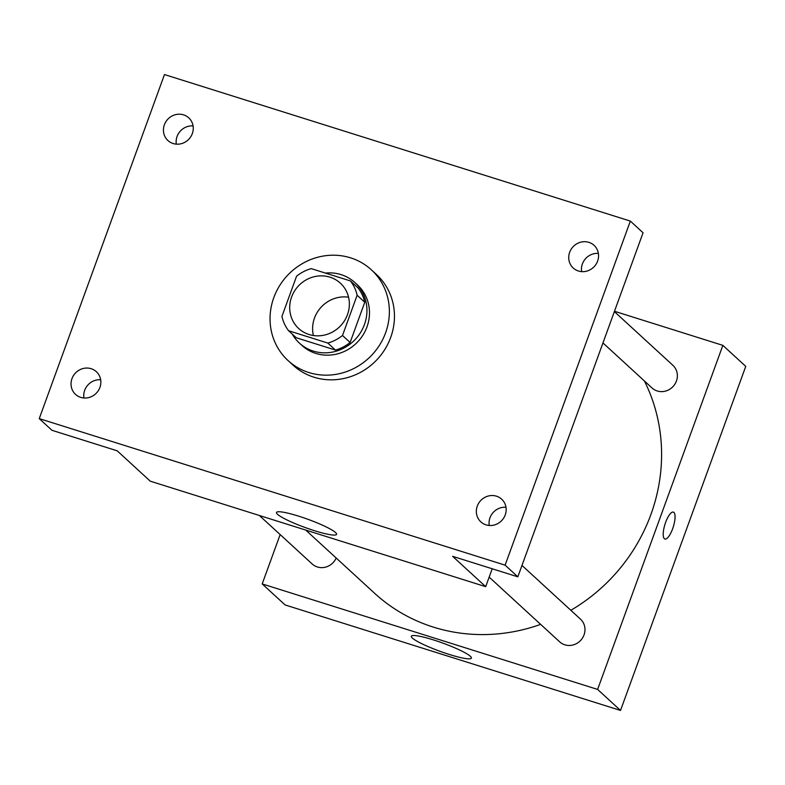 <?xml version="1.0" encoding="UTF-8"?>
<svg xmlns="http://www.w3.org/2000/svg" width="785" height="785" viewBox="0 0 785 785"><rect width="100%" height="100%" fill="white"/><g stroke="black" fill="none" stroke-linecap="round" stroke-linejoin="round"><path stroke-width="1.18" d="M313.401 335.509A30.801 29.006 132.5 0 1 314.481 318.072A30.801 29.006 132.5 0 1 348.569 297.201M291.578 297.054A30.801 29.006 132.5 0 1 340.356 283.159A30.801 29.006 132.5 0 1 340.896 325.461A30.801 29.006 132.5 0 1 298.702 328.532A30.801 29.006 132.5 0 1 291.578 297.054M288.615 330.74L327.836 343.074A39.75 37.435 132.5 0 0 342.495 335.489L357.136 295.258A39.75 37.435 132.5 0 0 350.444 280.951L311.223 268.617A39.75 37.435 132.5 0 0 296.573 276.202L281.933 316.433A39.75 37.435 132.5 0 0 288.615 330.74L296.249 337.746L335.47 350.081L327.836 343.074M335.47 350.081A39.75 37.435 132.5 0 0 350.12 342.495L364.77 302.264A39.75 37.435 132.5 0 0 358.078 287.958L350.444 280.951M292.246 334.067A41.065 38.671 -47.5 0 0 299.399 343.104A41.065 38.671 -47.5 0 0 355.654 339.002A41.065 38.671 -47.5 0 0 354.928 282.6A41.065 38.671 -47.5 0 0 341.082 274.622A41.065 38.671 -47.5 0 0 325.422 273.082M354.928 282.6L357.479 284.935A41.065 38.671 132.5 0 1 358.195 341.338A41.065 38.671 132.5 0 1 301.94 345.439L299.399 343.104M364.77 302.264L357.136 295.258M350.12 342.495L342.495 335.489M273.808 297.603A61.593 58.002 132.5 0 1 371.364 269.814A61.593 58.002 132.5 0 1 372.443 354.408A61.593 58.002 132.5 0 1 288.056 360.56A61.593 58.002 132.5 0 1 273.808 297.603M371.364 269.814L376.447 274.485A61.593 58.002 132.5 0 1 377.526 359.079A61.593 58.002 132.5 0 1 293.148 365.231L288.056 360.56M486.033 524.851A15.396 14.503 132.5 0 1 480.842 521.858A15.396 14.503 132.5 0 1 480.567 500.712A15.396 14.503 132.5 0 1 501.664 499.172A15.396 14.503 132.5 0 1 503.852 517.776A15.396 14.503 132.5 0 1 486.033 524.851M80.727 397.377A15.396 14.503 132.5 0 1 75.537 394.384A15.396 14.503 132.5 0 1 75.272 373.228A15.396 14.503 132.5 0 1 96.359 371.697A15.396 14.503 132.5 0 1 98.547 390.292A15.396 14.503 132.5 0 1 80.727 397.377M173.122 143.527A15.396 14.503 132.5 0 1 167.931 140.535A15.396 14.503 132.5 0 1 167.656 119.389A15.396 14.503 132.5 0 1 188.753 117.848A15.396 14.503 132.5 0 1 190.941 136.453A15.396 14.503 132.5 0 1 173.122 143.527M578.427 271.011A15.396 14.503 132.5 0 1 573.227 268.019A15.396 14.503 132.5 0 1 572.962 246.873A15.396 14.503 132.5 0 1 594.059 245.332A15.396 14.503 132.5 0 1 596.247 263.937A15.396 14.503 132.5 0 1 578.427 271.011M630.345 221.085L164.477 74.555L39.25 418.621L505.118 565.151L630.345 221.085L643.062 232.762L517.835 576.828L505.118 565.151M193.071 125.914A15.396 14.503 -47.5 0 0 176.331 144.146M100.676 379.763A15.396 14.503 -47.5 0 0 83.946 397.995M39.25 418.621L51.967 430.298L117.191 450.816L150.269 481.176L485.689 586.67L452.611 556.32L517.835 576.828M277.517 514.293A31.959 4.337 20 0 1 276.487 512.487A31.959 4.337 20 0 1 308.014 519.336A31.959 4.337 20 0 1 336.559 534.349A31.959 4.337 20 0 1 309.79 529.159A31.959 4.337 20 0 1 277.517 514.293M505.982 507.247A15.396 14.503 -47.5 0 0 489.241 525.469M598.366 253.398A15.396 14.503 -47.5 0 0 581.636 271.63M485.689 586.67L492.205 568.772M644.397 380.96A174.515 164.35 132.5 0 1 570.832 610.288M540.639 624.379A174.515 164.35 132.5 0 1 374.514 593.205L305.738 530.071M259.344 515.48L312.185 563.983A15.396 14.503 -47.5 0 0 336.176 558.017M614.37 311.596L672.873 365.29A15.396 14.503 132.5 0 1 673.137 386.446A15.396 14.503 132.5 0 1 652.041 387.976L602.968 342.937M521.976 565.435L580.478 619.139A15.396 14.503 132.5 0 1 580.753 640.285A15.396 14.503 132.5 0 1 559.656 641.826L489.163 577.122M280.157 534.585L262.2 583.922L597.62 689.426L722.857 345.361L614.488 311.272M262.2 583.922L285.102 604.941L620.523 710.445L745.75 366.379L722.857 345.361M620.523 710.445L597.62 689.426M412.351 638.058A31.959 4.337 20 0 1 411.33 636.252A31.959 4.337 20 0 1 442.848 643.101A31.959 4.337 20 0 1 471.392 658.115A31.959 4.337 20 0 1 444.624 652.924A31.959 4.337 20 0 1 412.351 638.058M665.641 522.349A14.12 4.347 -72.5 0 1 673.383 512.095A14.12 4.347 -72.5 0 1 673.285 526.872A14.12 4.347 -72.5 0 1 664.905 539.03A14.12 4.347 -72.5 0 1 665.641 522.349M673.373 512.095A14.12 4.347 -72.5 0 1 673.285 526.863A14.12 4.347 -72.5 0 1 664.905 539.03"/></g></svg>
